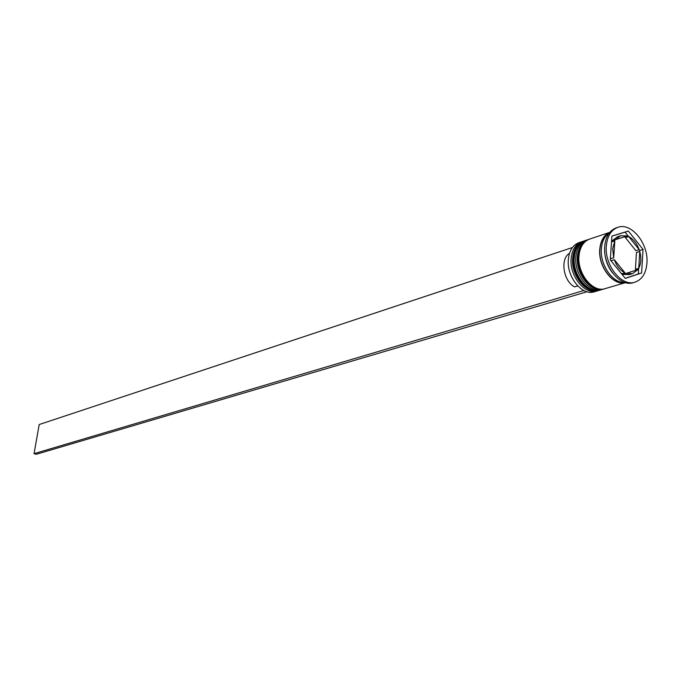 <?xml version="1.0" encoding="UTF-8"?>
<svg xmlns="http://www.w3.org/2000/svg" width="681" height="681" viewBox="0 0 681 681"><rect width="100%" height="100%" fill="white"/><g stroke="black" fill="none" stroke-linecap="round" stroke-linejoin="round"><path stroke-width="1.02" d="M581.753 241.712L578.952 242.649C572.815 245.024 569.282 250.617 568.354 259.435C566.481 276.852 582.17 296.184 594.368 291.783L597.194 290.957C584.988 295.358 569.282 275.984 571.146 258.525C572.074 249.697 575.607 244.087 581.753 241.712L582.681 241.449M602.855 289.246L601.927 289.561C589.712 293.971 573.981 274.52 575.837 257.009C576.747 248.148 580.28 242.53 586.435 240.155L587.371 239.882M617.786 227.352L616.143 227.897C609.461 230.493 605.647 236.69 604.702 246.471C602.762 265.837 620.033 287.45 633.313 282.649L634.973 282.164C642.055 279.653 646.048 273.302 646.933 263.13C648.712 243.67 631.261 222.023 617.786 227.352C611.104 229.948 607.29 236.145 606.337 245.943C604.413 265.326 621.693 286.965 634.973 282.164M586.435 240.155L584.868 240.674C578.714 243.049 575.181 248.667 574.27 257.52C572.406 275.013 588.137 294.439 600.344 290.029L601.927 289.561M609.776 232.349L589.567 239.099C583.421 241.483 579.889 247.109 578.978 255.996C577.13 273.541 592.887 293.043 605.103 288.633L625.55 282.632M609.759 232.374C603.928 234.962 600.591 240.589 599.757 249.263C598.012 266.705 613.292 286.326 625.516 282.624M609.393 232.834C604.711 235.924 602.047 241.227 601.383 248.735C599.816 264.977 613.002 283.713 624.954 282.462M611.504 241.968L614.832 240.81L612.687 248.625L613.692 257.81L610.372 258.729M639.204 249.68C636.88 243.423 633.373 239.04 628.682 236.537L625.388 237.609L635.901 250.719L639.204 249.68L628.682 236.537M638.727 268.305C641.119 263.547 641.459 257.929 639.765 251.476L636.463 252.506L635.416 269.301L638.727 268.305L639.765 251.476M623.004 274.4L626.307 273.404L632.564 273.66L637.969 269.557L623.004 274.4L629.253 274.647L632.564 273.66M611.036 260.814L614.271 259.631C616.645 265.99 620.212 270.391 624.962 272.843L621.549 273.788M626.307 273.404L637.969 269.557M614.271 259.631L624.962 272.843M614.832 240.81L613.692 257.81M643.051 249.442L628.35 231.046L611.904 236.077L610.295 259.895L625.294 278.418L641.604 272.979L643.051 249.442L639.748 250.472L639.127 249.706M604.626 248.063C604.336 257.163 606.907 265.369 612.347 272.672M598.114 290.642L597.194 290.957M628.606 236.562L625.064 232.136L628.35 231.046M625.218 278.316L638.293 273.966L638.642 268.331M639.68 251.502L639.748 250.472M638.293 273.966L641.604 272.979M625.064 232.136L611.904 236.154M620.663 235.711L617.378 236.792L612.33 240.648L627.346 235.958L620.663 235.711L615.615 239.576L612.33 240.648M627.346 235.958L615.615 239.576M569.52 253.289C559.893 258.644 563.298 281.338 574.611 286.888L577.752 285.943M583.455 290.31L586.537 291.885L36.323 454.27L34.05 453.674L39.209 424.535L572.432 247.518M583.438 290.642L34.05 453.674M583.779 241.04L583.617 241.091C577.471 243.466 573.938 249.076 573.019 257.92C571.155 275.405 586.877 294.805 599.084 290.395L599.237 290.353M583.932 240.989L583.617 241.091C577.275 243.551 573.623 249.229 572.678 258.125C570.772 275.575 586.503 294.873 599.084 290.395L599.399 290.302C587.192 294.711 571.47 275.303 573.334 257.818C574.253 248.974 577.786 243.364 583.932 240.989L584.409 240.836M588.469 239.474L588.316 239.525C582.161 241.9 578.629 247.526 577.718 256.397C575.862 273.932 591.61 293.417 603.834 289.008L603.987 288.957M588.631 239.414L588.316 239.525C581.966 241.985 578.314 247.68 577.369 256.601C575.479 274.111 591.244 293.485 603.834 289.008L604.149 288.914C591.934 293.324 576.177 273.839 578.033 256.294C578.944 247.424 582.476 241.798 588.631 239.414L589.108 239.269M625.081 282.496C612.985 285.714 598.216 266.407 599.918 249.323C600.71 240.938 603.894 235.405 609.469 232.732M599.876 290.157L599.399 290.302M604.634 288.761L604.149 288.914"/></g></svg>
